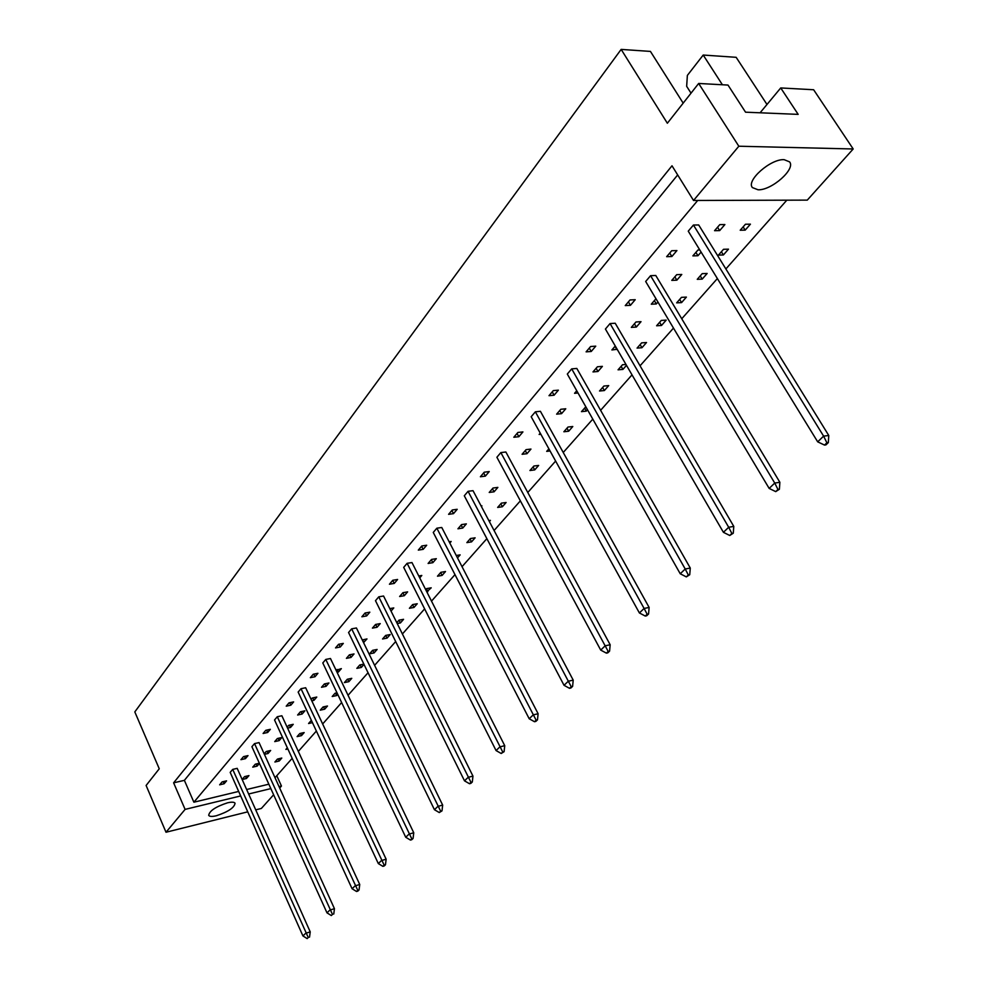 <?xml version="1.0" encoding="UTF-8"?>
<svg xmlns="http://www.w3.org/2000/svg" width="988" height="988" viewBox="0 0 988 988"><rect width="100%" height="100%" fill="white"/><g stroke="black" fill="none" stroke-linecap="round" stroke-linejoin="round"><path stroke-width="1.48" d="M227.536 802.812C215.693 806.702 209.419 810.876 208.703 815.359C209.567 816.619 212.111 816.755 216.347 815.755C228.117 811.877 234.366 807.702 235.07 803.232C234.218 801.984 231.711 801.848 227.536 802.812M784.139 159.673C770.64 158.71 745.891 180.656 752.411 187.584L758.068 189.782C771.505 190.536 795.982 168.985 789.56 161.859L784.139 159.673M247.741 811.84L166.009 832.242L146.113 785.472L159.253 768.775L134.813 711.916L621.156 49.4L667.357 123.241L698.664 83.461L727.995 85.067L745.545 112.187L798.168 114.373L780.73 87.944L813.63 89.747L853.187 148.978L807.282 200.119L693.527 200.478L738.826 146.224L853.187 148.978M691.032 93.168L686.66 86.314L687.364 75.409L703.209 55.044L736.159 57.316L766.984 104.481M683.177 103.135L650.437 51.413L621.156 49.4M722.389 84.758L703.209 55.044M273.627 794.772L261.351 808.456L255.719 809.851M698.664 83.461L738.826 146.224M279.048 786.621L281.457 786.04L279.678 788.029M693.527 200.478L672.001 165.786L173.616 782.829L185.089 809.394L240.664 795.933M248.63 793.994L270.848 788.609M185.089 809.394L166.009 832.242M276.776 775.728L281.457 786.04M780.73 87.944L760.081 112.793M173.616 782.829L184.386 780.347L193.883 802.207L238.664 791.437M246.642 789.523L268.847 784.188M259.375 763.23L255.287 764.181L252.743 767.145L257.139 766.12L259.461 763.428M281.79 758.055L277.467 759.056L274.899 762.007L279.209 761.007L281.79 758.055M237.182 768.355L232.711 769.393L230.192 772.369L302.933 935.932L305.724 933.252L310.22 931.882L237.182 768.355M226.573 780.853L222.127 781.903L219.657 784.818L224.103 783.768L226.573 780.853M242.159 779.507L246.444 778.495L248.951 775.592L244.579 776.617L242.146 779.458M193.883 802.207L697.701 200.465M786.819 200.194L725.871 268.958M717.374 278.554L681.745 318.766M673.483 328.09L640.051 365.807M632.024 374.872L600.605 410.316M592.8 419.122L563.234 452.479M555.626 461.063L527.777 492.493M520.367 500.854L494.086 530.507M486.862 538.658L462.038 566.68M454.986 574.621L431.509 601.124M424.63 608.88L402.4 633.975M395.682 641.545L374.613 665.332M368.042 672.742L348.048 695.293M341.638 702.542L322.644 723.969M316.37 731.046L298.314 751.411M292.176 758.352L275.01 777.717M248.013 755.61L243.505 756.635L240.936 759.673L245.432 758.648L248.013 755.61M259.066 742.593L254.534 743.606L251.903 746.706L326.991 912.85L329.893 910.059L334.45 908.688L259.066 742.593M270.342 729.317L265.784 730.305L263.104 733.479L267.662 732.479L270.342 729.317M281.864 715.757L277.282 716.732L274.541 719.968L352.086 888.755L355.124 885.841L359.731 884.495L281.864 715.757M293.621 701.9L289.015 702.863L286.224 706.173L290.83 705.197L293.621 701.9M305.65 687.747L301.007 688.698L298.154 692.069L378.318 863.574L381.492 860.536L386.135 859.214L305.65 687.747M317.926 673.297L313.258 674.224L310.343 677.669L314.999 676.743L317.926 673.297M330.474 658.514L325.781 659.428L322.792 662.948L405.735 837.256L409.057 834.07L413.75 832.773L330.474 658.514M343.305 643.41L338.588 644.3L335.537 647.906L340.243 647.017L343.305 643.41M356.421 627.973L351.666 628.837L348.554 632.518L434.436 809.703L437.919 806.369L442.661 805.096L356.421 627.973M369.833 612.177L365.054 613.017L361.867 616.784L366.634 615.932L369.833 612.177M383.554 596.011L378.762 596.838L375.489 600.692L464.508 780.841L468.151 777.334L472.956 776.099L383.554 596.011M397.596 579.474L392.767 580.277L389.433 584.229L394.249 583.414L397.596 579.474M411.971 562.555L407.118 563.321L403.697 567.371L496.062 750.559L499.891 746.879L504.732 745.681L411.971 562.555M426.693 545.228L421.814 545.969L418.307 550.106L423.185 549.353L426.693 545.228M441.76 527.481L436.857 528.197L433.263 532.433L529.197 718.758L533.211 714.892L538.114 713.731L441.76 527.481M457.197 509.302L452.269 509.981L448.589 514.328L453.517 513.637L457.197 509.302M473.017 490.666L468.065 491.32L464.298 495.778L564.037 685.314L568.273 681.238L573.213 680.127L473.017 490.666M489.233 471.572L484.256 472.19L480.39 476.759L485.367 476.13L489.233 471.572M505.868 451.998L500.854 452.578L496.89 457.259L600.716 650.092L605.175 645.819L610.164 644.744L505.868 451.998M522.924 431.917L517.885 432.46L513.822 437.252L518.848 436.708L522.924 431.917M540.411 411.304L535.36 411.811L531.186 416.738L639.397 612.968L644.102 608.447L649.128 607.447L540.411 411.304M558.381 390.161L553.292 390.618L549.007 395.682L554.095 395.212L558.381 390.161M576.819 368.45L571.706 368.87L567.31 374.057L680.238 573.769L685.215 568.989L690.279 568.063L576.819 368.45M595.752 346.158L590.626 346.516L586.106 351.851L591.232 351.481L595.752 346.158M615.215 323.249L610.053 323.558L605.422 329.041L723.414 532.322L728.687 527.259L733.788 526.406L615.215 323.249M635.21 299.697L630.035 299.957L625.256 305.588L630.43 305.317L635.21 299.697M655.773 275.479L650.573 275.689L645.67 281.481L769.158 488.418L774.74 483.058L779.865 482.292L655.773 275.479M676.916 250.582L671.704 250.73L666.653 256.682L671.865 256.522L676.916 250.582M698.689 224.955L693.44 225.029L688.253 231.167L817.681 441.834L823.609 436.14L828.771 435.486L698.689 224.955M287.323 747.793L285.89 749.423L287.866 748.978M304.168 732.565L299.809 733.528L297.116 736.603L301.488 735.628L304.168 732.565M311.381 720.363L308.577 723.512L312.443 722.66M327.485 706.012L323.064 706.951L320.273 710.15L324.681 709.199L327.485 706.012M337.019 692.835L335.056 693.243L332.203 696.503L336.636 695.577L337.723 694.329M351.765 678.336L347.307 679.25L344.392 682.572L348.85 681.658L351.765 678.336M363.88 664.134L359.817 664.949L356.841 668.357L361.324 667.456L364.004 664.393M377.107 649.462L372.6 650.339L369.549 653.821L374.057 652.945L377.107 649.462M390.186 634.555L385.653 635.42L382.554 638.977L387.074 638.112L390.186 634.555M397.213 623.539L400.375 622.959L403.561 619.328L399.004 620.155L396.793 622.687M417.232 603.754L412.651 604.57L409.403 608.287L413.972 607.459L417.232 603.754M426.791 591.812L431.213 587.823L426.606 588.613L425.704 589.651M445.514 571.533L440.883 572.311L437.486 576.189L442.105 575.424L445.514 571.533M457.493 557.887L460.136 554.873L456.258 555.491M475.105 537.818L470.424 538.534L466.867 542.61L471.535 541.881L475.105 537.818M489.369 521.578L490.431 520.367L488.85 520.602M506.115 502.497L501.398 503.151L497.656 507.424L502.373 506.758L506.115 502.497M538.645 465.434L533.878 466.027L529.951 470.51L534.718 469.905L538.645 465.434M548.896 448.861L546.697 451.368L550.069 450.973M572.793 426.52L567.989 427.038L563.876 431.756L568.68 431.225L572.793 426.52M585.822 406.797L581.475 411.638L586.304 411.144L587.502 409.773M608.719 385.604L603.866 386.049L599.531 391.001L604.372 390.544L608.719 385.604M625.972 364.461L622.502 364.745L618.056 369.821L622.922 369.413L626.491 365.35M646.523 342.527L641.644 342.873L637.075 348.097L641.953 347.727L646.523 342.527M666.196 320.124L661.281 320.421L656.6 325.781L661.503 325.472L666.196 320.124M686.388 297.104L681.473 297.351L676.657 302.859L681.572 302.6L686.388 297.104M707.149 273.466L702.209 273.651L697.256 279.32L702.196 279.11L707.149 273.466M728.477 249.161L723.525 249.297L718.437 255.114L723.389 254.966L728.477 249.161M750.423 224.165L745.446 224.239L740.21 230.229L745.187 230.13L750.423 224.165M264.389 754.326L268.044 753.498L270.65 750.472L266.229 751.485L264.179 753.856M281.827 737.53L277.381 738.518L274.726 741.605L279.159 740.617L281.827 737.53M287.57 728.119L290.521 727.464L293.238 724.315L288.768 725.303L287.138 727.18M304.884 710.829L300.389 711.792L297.623 715.016L302.118 714.04L304.884 710.829M311.776 700.801L313.949 700.344L316.778 697.059L312.257 698.01L311.097 699.356M328.93 682.992L324.385 683.931L321.495 687.278L326.04 686.351L328.93 682.992M337.069 672.309L338.378 672.05L341.342 668.629L336.105 670.309M354.025 653.945L349.419 654.834L346.405 658.341L350.999 657.44L354.025 653.945M363.535 642.583L366.98 638.94L362.25 639.94M380.232 623.601L375.576 624.453L372.427 628.109L377.07 627.257L380.232 623.601M391.038 611.09L393.78 607.916L389.815 608.62M407.624 591.874L402.931 592.689L399.634 596.517L404.327 595.702L407.624 591.874M419.727 577.869L421.802 575.473L418.764 575.967M436.313 558.677L431.558 559.43L428.113 563.444L432.855 562.678L436.313 558.677M449.812 543.042L451.158 541.486L449.157 541.795M466.361 523.887L461.557 524.591L457.938 528.79L462.73 528.074L466.361 523.887M481.378 506.486L481.922 505.856L481.107 505.967M497.866 487.393L493.024 488.035L489.221 492.444L494.074 491.802L497.866 487.393M530.964 449.071L526.073 449.651L522.084 454.282L526.975 453.702L530.964 449.071M540.251 433.176L539.139 434.473L540.868 434.288M565.766 408.785L560.826 409.279L556.627 414.157L561.567 413.651L565.766 408.785M576.757 390.766L574.571 393.31L578.017 392.989M602.396 366.375L597.407 366.783L592.985 371.92L597.975 371.5L602.396 366.375M615.277 346.022L611.893 349.95L617.167 349.283M641.014 321.668L635.988 321.977L631.32 327.386L636.346 327.065L641.014 321.668M655.97 298.759L651.277 304.205L656.316 303.946L657.946 302.056M681.782 274.466L676.718 274.664L671.791 280.382L676.854 280.172L681.782 274.466M699.788 249.952L697.948 250.001L692.872 255.892L697.96 255.731L701.11 252.088M724.883 224.56L719.783 224.634L714.571 230.686L719.672 230.599L724.883 224.56M184.386 780.347L677.669 174.938M245.506 776.407L246.444 778.495M223.165 781.656L224.103 783.768M244.431 756.425L245.432 758.648M266.587 730.132L267.662 732.479M289.682 702.727L290.83 705.197M313.764 674.125L314.999 676.743M338.909 644.238L340.243 647.017M365.19 612.992L366.634 615.932M392.718 580.351L394.249 583.414M421.592 546.228L423.185 549.353M451.862 510.463L453.517 513.637M483.651 472.906L485.367 476.13M517.057 433.423L518.848 436.708M552.23 391.878L554.095 395.212M589.293 348.097L591.232 351.481M628.405 301.883L630.43 305.317M669.753 253.027L671.865 256.522M278.233 758.883L279.209 761.007M300.451 733.392L301.488 735.628M323.57 706.84L324.681 709.199M335.488 693.156L336.636 695.577M347.653 679.176L348.85 681.658M360.077 664.899L361.324 667.456M372.772 650.302L374.057 652.945M385.74 635.395L387.074 638.112M398.991 620.168L400.375 622.959M412.576 604.656L413.972 607.459M426.446 588.799L427.878 591.627M440.648 572.571L442.105 575.424M470.029 538.991L471.535 541.881M500.805 503.818L502.373 506.758M533.088 466.929L534.718 469.905M566.989 428.187L568.68 431.225M584.575 408.093L586.304 411.144M602.618 387.469L604.372 390.544M621.131 366.313L622.922 369.413M640.125 344.602L641.953 347.727M659.626 322.31L661.503 325.472M679.658 299.426L681.572 302.6M700.245 275.899L702.196 279.11M721.388 251.73L723.389 254.966M743.137 226.882L745.187 230.13M256.164 763.971L257.139 766.12M267.032 751.3L268.044 753.498M278.134 738.357L279.159 740.617M289.447 725.143L290.521 727.464M301.007 711.669L302.118 714.04M312.801 697.899L313.949 700.344M324.842 683.832L326.04 686.351M337.143 669.469L338.378 672.05M349.715 654.785L350.999 657.44M362.559 639.779L363.893 642.521M375.687 624.441L377.07 627.257M402.857 592.763L404.327 595.702M431.324 559.702L432.855 562.678M461.149 525.06L462.73 528.074M492.432 488.727L494.074 491.802M525.27 450.577L526.975 453.702M559.788 410.477L561.567 413.651M596.122 368.277L597.975 371.5M615.018 346.331L616.907 349.579M634.42 323.792L636.346 327.065M654.352 300.636L656.316 303.946M674.841 276.838L676.854 280.172M695.898 252.372L697.96 255.731M717.56 227.215L719.672 230.599M232.711 769.393L308.268 937.538L307.157 938.6L308.268 937.538M302.933 935.932L307.157 938.6M309.528 937.143L310.22 931.882M254.534 743.606L332.487 914.431L331.313 915.543L332.487 914.431M326.991 912.85L331.313 915.543M333.759 914.048L334.45 908.688M277.282 716.732L357.755 890.324L356.545 891.485L357.829 891.114L359.052 889.941L357.755 890.324M352.086 888.755L356.545 891.485M359.052 889.941L359.731 884.495M301.007 688.698L384.159 865.142L382.887 866.353L384.184 865.982L385.468 864.759L384.159 865.142M378.318 863.574L382.887 866.353M385.468 864.759L386.135 859.214M325.781 659.428L411.774 838.8L410.44 840.072L411.749 839.701L413.083 838.429L411.774 838.8M405.735 837.256L410.44 840.072M413.083 838.429L413.75 832.773M351.666 628.837L440.673 811.222L439.277 812.556L442.007 810.864L440.673 811.222M434.436 809.703L439.277 812.556M442.007 810.864L442.661 805.096M378.762 596.838L470.967 782.335L469.498 783.731L470.844 783.373L472.313 781.977L470.967 782.335M464.508 780.841L469.498 783.731M472.313 781.977L472.956 776.099M407.118 563.321L502.744 752.016L501.2 753.486L504.102 751.683L502.744 752.016M496.062 750.559L501.2 753.486M504.102 751.683L504.732 745.681M436.857 528.197L536.126 720.178L534.508 721.722L535.879 721.388L537.484 719.844L536.126 720.178M529.197 718.758L534.508 721.722M537.484 719.844L538.114 713.731M468.065 491.32L571.225 686.697L569.52 688.315L570.903 687.994L572.608 686.376L571.225 686.697M564.037 685.314L569.52 688.315M572.608 686.376L573.213 680.127M500.854 452.578L608.188 651.438L606.397 653.142L607.793 652.846L609.584 651.129L608.188 651.438M600.716 650.092L606.397 653.142M609.584 651.129L610.164 644.744M535.36 411.811L644.102 608.447L647.165 614.252L645.275 616.055L646.683 615.771L648.573 613.968L647.165 614.252M639.397 612.968L645.275 616.055M648.573 613.968L649.128 607.447M571.706 368.87L685.215 568.989L688.315 574.991L686.327 576.893L689.735 574.732L688.315 574.991M680.238 573.769L686.327 576.893M689.735 574.732L690.279 568.063M610.053 323.558L728.687 527.259L731.849 533.471L729.737 535.484L733.269 533.224L731.849 533.471M723.414 532.322L729.737 535.484M733.269 533.224L733.788 526.406M650.573 275.689L774.74 483.058L777.964 489.48L775.716 491.616L779.396 489.258L777.964 489.48M769.158 488.418L775.716 491.616M779.396 489.258L779.865 482.292M693.44 225.029L823.609 436.14L826.894 442.809L824.511 445.069L825.956 444.884L828.327 442.612L826.894 442.809M817.681 441.834L824.511 445.069M828.327 442.612L828.771 435.486"/></g></svg>
